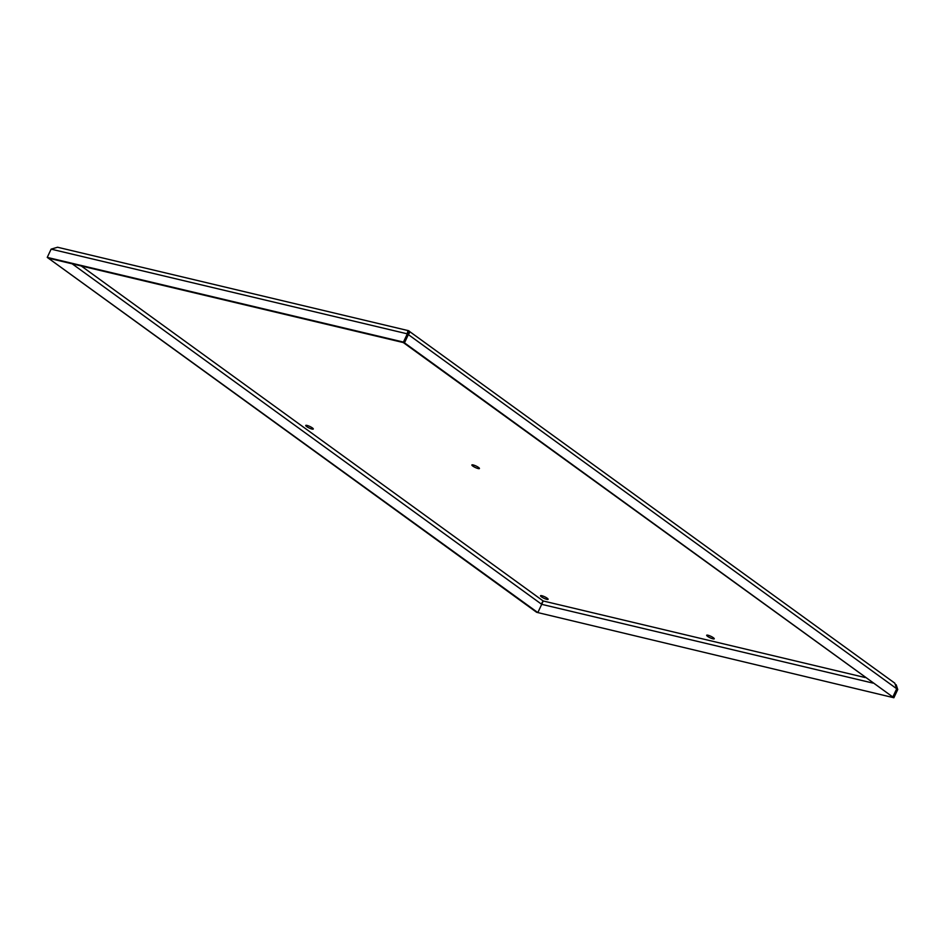 <?xml version="1.0" encoding="UTF-8"?>
<svg xmlns="http://www.w3.org/2000/svg" width="945" height="945" viewBox="0 0 945 945"><rect width="100%" height="100%" fill="white"/><g stroke="black" fill="none" stroke-linecap="round" stroke-linejoin="round"><path stroke-width="1.42" d="M72.174 263.82L541.709 604.339L537.835 612.584L536.642 612.301L47.25 257.394L403.444 342.09L892.824 696.997L896.71 688.751L894.797 683.164L408.842 330.974C408.11 330.242 407.602 331.199 407.319 333.845L403.444 342.09M537.835 612.584L48.289 258.139L404.484 342.834L408.358 334.589L408.571 330.703L57.633 247.259M872.826 683.07L541.709 604.339L543.186 600.973L81.258 265.982M408.842 330.974C410.095 331.258 409.929 332.463 408.358 334.589L404.484 342.834L403.291 342.551L892.824 696.997L896.71 688.751L407.319 333.845L51.124 249.137L47.25 257.394M896.71 688.751L897.75 689.507L896.155 684.723M408.145 333.29L408.382 332.699M473.15 464.94A4.182 0.839 25.2 0 1 478.524 467.432A4.182 0.839 25.2 0 1 479.434 468.531A4.182 0.839 25.2 0 1 478.146 468.555A4.182 0.839 25.2 0 1 472.783 466.062A4.182 0.839 25.2 0 1 471.862 464.964A4.182 0.839 25.2 0 1 473.15 464.94M541.45 596.85A4.182 0.839 25.2 0 1 540.528 595.74A4.182 0.839 25.2 0 1 541.828 595.716A4.182 0.839 25.2 0 1 547.19 598.209A4.182 0.839 25.2 0 1 548.112 599.307A4.182 0.839 25.2 0 1 546.812 599.343A4.182 0.839 25.2 0 1 541.45 596.85M707.592 636.351A4.182 0.839 25.2 0 1 706.671 635.253A4.182 0.839 25.2 0 1 707.97 635.217A4.182 0.839 25.2 0 1 713.333 637.71A4.182 0.839 25.2 0 1 714.255 638.82A4.182 0.839 25.2 0 1 712.955 638.844A4.182 0.839 25.2 0 1 707.592 636.351M307.019 425.427A4.182 0.839 25.2 0 1 312.382 427.92A4.182 0.839 25.2 0 1 313.291 429.018A4.182 0.839 25.2 0 1 312.004 429.054A4.182 0.839 25.2 0 1 306.641 426.561A4.182 0.839 25.2 0 1 305.719 425.463A4.182 0.839 25.2 0 1 307.019 425.427M51.124 249.137L57.586 247.247M541.957 602.839L543.186 600.973L865.207 677.553M893.875 697.753L536.642 612.301L893.875 697.753L897.75 689.507"/></g></svg>

